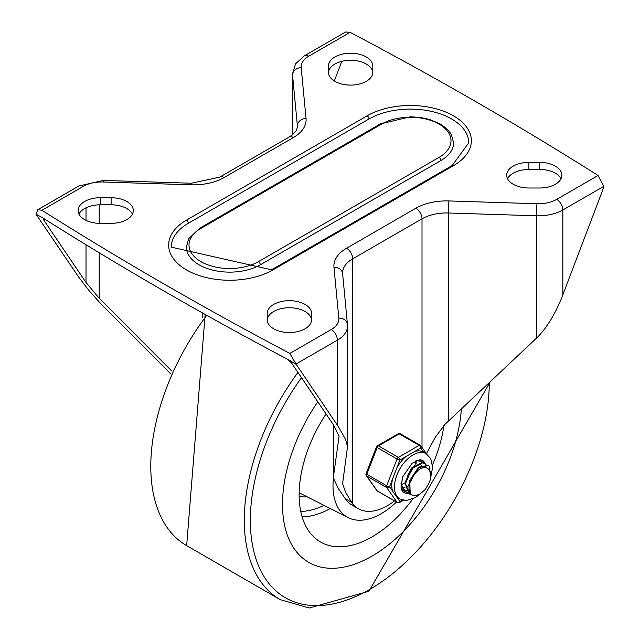 <?xml version="1.0" encoding="UTF-8"?>
<svg xmlns="http://www.w3.org/2000/svg" width="640" height="640" viewBox="0 0 640 640"><rect width="100%" height="100%" fill="white"/><g stroke="black" fill="none" stroke-linecap="round" stroke-linejoin="round"><path stroke-width="0.96" d="M334.328 80.976L341.784 61.344M43.952 218.632L43.296 218.6L43.624 219.88L86.016 282.48L99.216 298.312L171.656 370.904M37.768 209.728L41.896 210.272L83.28 186.376A8.656 5 60 0 0 78.952 185.952L37.768 209.728L36.056 214.224L41.896 217.344A3912.184 2258.68 180 0 0 289.872 360.504L296.272 364.456L338.704 427.152L345.576 439.432L347.52 446.576L342.6 483.632L345.496 492.088L352.696 504.008A58.448 33.744 120 0 0 358.128 508.616A58.448 33.744 120 0 0 394.464 500.896M36.056 214.224L78.672 277.104L89.28 290.896L101.48 304.448L170.456 373.608M311.56 320.136A22.192 12.808 0 0 0 289.384 307.736A22.192 12.808 0 0 0 267.208 320.136M132.44 214.088A22.192 12.808 0 0 0 111.112 204.808L100.296 204.808A22.192 12.808 0 0 0 78.968 214.088M507.56 178.736A22.192 12.808 180 0 1 528.888 169.456L539.704 169.456A22.192 12.808 180 0 1 561.032 178.736M328.44 72.688A22.192 12.808 180 0 1 350.616 60.288A22.192 12.808 180 0 1 372.792 72.688M358.128 508.616L352 505.08A58.448 33.744 -60 0 1 345.144 498.568L338.36 488.552L333.288 477.832L339.056 436.36L333.984 425.648L291.592 363.048L287.96 359.496M426.408 453.688L435.28 437.28L445.072 424.272L538.52 336.224L544.728 328.904L550.72 320.032L556.312 309.888L561.328 298.808L603.944 186.824L598.104 175.48A3912.184 2258.68 0 0 0 350.128 32.312L345.6 32L304.424 55.776L295.576 63.832L292.48 73.88A34.632 20 0 0 0 292.536 74.984A8.656 7.056 -5.5 0 1 301.184 67.64A25.976 15 180 0 1 308.752 56.208A8.656 5 -120 0 0 304.424 55.776M539.704 162.392A22.192 12.808 180 0 1 561.896 175.2A22.192 12.808 180 0 1 539.704 188.008L528.888 188.008A22.192 12.808 180 0 1 506.696 175.2A22.192 12.808 180 0 1 528.888 162.392L539.704 162.392L539.704 169.456M328.424 66.024L328.424 72.28L328.424 66.024A22.192 12.808 180 0 1 350.616 53.216A22.192 12.808 180 0 1 372.8 66.024L372.8 72.28A22.192 12.808 180 0 1 350.616 85.088A22.192 12.808 180 0 1 328.424 72.28M311.576 313.472A22.192 12.808 0 0 0 289.384 300.664A22.192 12.808 0 0 0 267.2 313.472L267.2 319.72A22.192 12.808 0 0 0 289.384 332.536A22.192 12.808 0 0 0 311.576 319.72L311.576 313.472L311.576 319.72M100.296 197.736A22.192 12.808 0 0 0 78.104 210.552A22.192 12.808 0 0 0 100.296 223.36L111.112 223.36A22.192 12.808 0 0 0 133.304 210.552A22.192 12.808 0 0 0 111.112 197.736L100.296 197.736L100.296 204.808M296.272 364.456L289.872 353.432A3912.184 2258.68 180 0 1 41.896 210.272M452.176 165.528L271.56 269.808L171.24 247.136A58.448 33.744 0 0 1 188.36 223.272L368.984 118.992A58.448 33.744 0 0 1 432.68 111.68A58.448 33.744 0 0 1 468.76 142.856L452.176 165.528A2.6 1.496 60 0 1 453.472 165.656A61.048 35.24 0 0 0 453.472 115.816A61.048 35.24 0 0 0 367.144 115.816A2.6 1.496 60 0 1 368.984 118.992M439.088 157.352L258.464 261.632A40.696 23.496 180 0 1 200.912 261.632A40.696 23.496 180 0 1 200.912 228.4A2.6 1.496 60 0 0 199.616 228.272L188.672 238.688L186.392 247.136A43.296 24.992 180 0 0 213.12 270.232A43.296 24.992 180 0 0 260.304 264.808L440.928 160.528A43.296 24.992 180 0 0 453.608 142.856L451.328 134.408L447.496 129.376L440.992 124.344L429.68 119.472L420.328 117.456L410.472 116.76L380.232 123.992A2.6 1.496 60 0 1 381.536 124.12A40.696 23.496 180 0 1 439.088 124.12A40.696 23.496 180 0 1 439.088 157.352A2.6 1.496 60 0 1 440.928 160.528M267.2 313.472L267.2 319.72M372.8 66.024L372.8 72.28M372.04 556.096A126.632 73.112 -60 0 1 308.728 562.368A126.632 73.112 -60 0 1 317.8 401.744A126.632 73.112 120 0 0 308.728 562.368A126.632 73.112 120 0 0 372.04 556.096A126.632 73.112 120 0 0 461.344 408.744A126.632 73.112 -60 0 1 372.04 556.096M301.504 377.688A168.944 97.544 120 0 0 255.848 558.552A168.944 97.544 120 0 0 369.816 589.352A168.944 97.544 120 0 0 489.28 382.528M333.384 478.728A68.192 39.368 120 0 0 348.216 517.64A68.192 39.368 120 0 0 381.224 513.672A68.192 39.368 120 0 0 396.448 502.04M412.784 498.984A103.104 59.528 -60 0 1 372.04 536.88A103.104 59.528 -60 0 1 315.984 538.88A103.104 59.528 -60 0 1 326.048 413.928M443.88 425.616A103.104 59.528 -60 0 1 432.504 464.832M408.744 485.704L406.512 486.984M404.736 487.68L402.56 488.152M402.168 488.192L401.368 488.216M415.824 460.824L416.048 462.056M416.08 462.296L416.144 464.056M408.608 489.912L406.424 490.384M406.024 490.424L403.904 490.288M403.576 490.216L402.392 489.808M402.272 489.664L403.344 489.96M409.824 492.656L407.744 492.536M407.4 492.456L405.632 491.728L401.776 485.496L402.168 478.28M416.072 460.704L420.712 461.168L422.144 462.376M420.424 461.008L419.088 460.376M401.04 483.48L401.192 485.024L405.072 491.408L407.184 492.216M411.672 494.76L409.424 493.968L405.48 483.456L411.984 468.504L422.872 462.72L425.984 464.624M424.176 463.128L422.408 462.416L411.536 468.048L404.936 482.968L408.864 493.648L411.24 494.456M429.376 470.08L427.544 468.248L425.64 467.592L422.824 467.776L419.792 469.064L414.504 473.824L410.24 481.016L419.064 467.568L428.408 465.544L429.152 466.064L430.736 477.36M428.152 465.416L418.632 467.144L409.712 480.52L410.224 493.4L412.104 495.008L414.336 495.648L419.488 494.472L425.28 489.48L429.056 482.952A13.952 8.056 120 0 0 429.056 469.72M418.304 467.4L408.84 484.688M422.664 467.816L422.288 466.688M421.496 465.424L420.656 464.688M414.704 465.04L405.024 482.24M415.824 464.256L415.152 462.208M407.672 475.456L410.784 470.024M402.44 484.168L404.904 483.32M410.24 481.016A17.024 9.832 120 0 0 410.24 493.384M392.52 479.096A26.192 15.12 120 0 0 392.52 491.016L389.544 486.776L399.928 460.016A2.168 1.248 -120 0 0 398.392 457.368L378.496 445.88A2.168 1.248 -120 0 0 377.416 445.768A2.168 2.168 0 0 0 376.48 446.864A2.168 0.456 21.2 0 0 377.168 447.528L397.072 459.016A2.168 0.456 21.2 0 0 399.928 460.016L420.696 448.024A2.168 1.704 -35.1 0 0 420.936 445.896A2.168 1.704 -35.1 0 0 420.488 445.496A2.168 1.248 -60 0 0 420.248 445.264A2.168 1.248 -60 0 0 419.16 445.376A2.168 1.248 60 0 1 420.696 448.024L423.664 452.256M389.544 486.776A2.168 0.456 -158.8 0 1 386.688 485.776L366.784 474.288A2.168 0.456 -158.8 0 1 366.096 473.624A2.168 2.168 0 0 0 366.344 475.648A2.168 1.704 -35.1 0 0 366.784 476.056L386.688 487.544A2.168 1.704 -35.1 0 0 389.544 486.776M377.416 491.056A2.168 1.248 120 0 1 377.168 490.832A2.168 1.704 144.9 0 1 376.728 490.424A2.168 2.168 0 0 0 377.416 491.056L397.312 502.544A2.168 1.248 -60 0 1 397.072 502.32L377.168 490.832L366.784 476.056A2.168 1.248 120 0 1 366.784 474.288L377.168 447.528A2.168 1.248 120 0 1 378.496 445.88L399.264 433.888L419.16 445.376L398.392 457.368A2.168 1.248 -60 0 0 397.072 459.016L386.688 485.776A2.168 1.248 -60 0 0 386.688 487.544L397.072 502.32A2.168 1.704 144.9 0 0 399.928 501.552L396.944 497.312A26.192 15.12 120 0 0 397.216 497.472L399.896 499.016L406.232 500.576L415.296 497.664L419.768 494.328M423.672 452.264A26.192 15.12 120 0 0 423.408 452.104A26.192 15.12 120 0 0 414.736 451.464M405.888 456.576A26.192 15.12 120 0 0 396.944 467.696M392.52 491.016L396.944 497.312M398.184 433.776A2.168 1.248 60 0 1 399.264 433.888A2.168 1.248 120 0 1 400.344 433.776A2.168 2.168 0 0 0 398.184 433.776L377.416 445.768M422.128 460.12A18.616 10.752 -60 0 1 424.896 463.568M409.512 492.672A18.616 10.752 -60 0 1 408.16 492.992M407.976 493.016A18.616 10.752 -60 0 1 403.52 492.36M401.064 487.504A17.32 10 120 0 0 403.944 491.112A17.32 10 120 0 0 405.728 491.784M422.928 462.544A17.32 10 120 0 0 421.264 461.12A17.32 10 120 0 0 416.696 460.424M202.712 313.072L202.712 317.728M99.216 298.312L99.216 252.768M99.216 223.344L99.216 204.824M43.624 219.88L44.824 219.184M86.016 207.816L86.016 220.352M86.016 244.744L86.016 282.48M292.536 134.76L292.536 74.984L297.4 125.808A34.632 20 180 0 1 297.448 126.912L296.4 130.464L292.24 134.992L289.096 137.088A8.656 5 -120 0 1 293.424 137.52A43.296 24.992 0 0 0 306.04 118.464L301.184 67.64M297.4 127.696L297.4 125.808A8.656 7.056 -5.5 0 1 306.04 118.464M191.392 183.232L103.352 180.424L103.08 182.008L191.12 184.816L191.392 183.232L219.792 177.104A8.656 5 60 0 1 224.12 177.536L293.424 137.52M191.12 184.816A43.296 24.992 0 0 0 224.12 177.536M83.28 186.376A25.976 15 180 0 1 103.08 182.008M333.32 477.432L333.32 424.664M339.032 435.904L339.032 436.768M345.144 498.568L351.312 502.128M347.464 324.904A8.656 7.056 174.5 0 0 347.44 324.36L342.552 272.976A34.632 20 180 0 1 352.696 258.84L422.008 218.824A34.632 20 180 0 1 448.408 212.992L536.44 215.8L536.92 203.736L448.88 200.936L448.408 212.992L448.408 420.888M448.88 200.936A43.296 24.992 0 0 0 415.88 208.216L346.576 248.232A8.656 5 60 0 1 352.696 258.84L352.696 504.008M346.576 248.232A43.296 24.992 0 0 0 333.96 267.288L338.816 318.112A25.976 15 180 0 1 331.248 329.544A8.656 5 60 0 1 337.376 340.152A34.632 20 0 0 0 347.52 326.008L347.44 324.36A8.656 7.056 174.5 0 0 338.816 318.112M342.576 273.528A8.656 7.056 174.5 0 0 333.96 267.288M422.008 447.424L422.008 218.824A8.656 5 -120 0 0 415.88 208.216M536.44 338.272L536.44 215.8A34.632 20 0 0 0 562.84 209.976A8.656 5 -120 0 0 556.72 199.368A25.976 15 180 0 1 536.92 203.736M562.84 294.968L562.84 209.976L603.944 186.248M598.104 175.48L556.72 199.368M296.272 363.88L337.376 340.152L337.376 425.144M528.888 162.392L528.888 169.456M111.112 197.736L111.112 204.808M331.248 329.544L289.872 353.432M308.752 56.208L350.128 32.312M188.36 223.272A2.6 1.496 -120 0 0 186.528 220.096A61.048 35.24 0 0 0 186.528 269.936A61.048 35.24 0 0 0 272.856 269.936L453.472 165.656M367.144 115.816L186.528 220.096M271.56 269.808A2.6 1.496 60 0 1 272.856 269.936M260.304 264.808A2.6 1.496 -120 0 0 258.464 261.632M200.912 228.4L381.536 124.12M297.936 372.416A173.176 99.984 120 0 0 280.168 599.616L309.28 608L368.92 591.256L490.48 381.408M206.736 315.328A173.176 99.984 120 0 0 186.656 545.632L280.168 599.616M299.152 496.336A75.584 43.64 120 0 0 307.32 496.888M302.112 516.888A95.736 55.272 120 0 0 330.296 508.544M300.744 511.424A91.44 52.792 120 0 0 324.016 505.36M423.408 452.104L426.088 453.648A26.192 15.12 120 0 0 399.896 468.776A26.192 15.12 120 0 0 399.896 499.016M408.272 493.248A18.616 10.752 -60 0 1 403.68 492.456L402.088 490.784L401.064 487.472L402.6 477.008L412.192 463.2L420.016 459.672L422.296 460.216A18.616 10.752 -60 0 1 425.328 463.92M402.44 500.104L399.928 501.552A2.168 1.248 -120 0 1 399.48 502.544L403.328 500.32M400.592 434.008A2.168 1.248 120 0 0 400.344 433.776L420.248 445.264A2.168 2.168 0 0 1 420.936 445.896L426.616 453.976M78.952 185.952L103.352 180.424M219.792 177.104L289.096 137.088M292.48 73.88L292.48 134.8M333.288 477.832L333.288 424.624M347.52 326.008L347.52 446.576M199.616 228.272L380.232 123.992M205.16 314.44L186.656 545.632M348.216 517.64L299.16 492.744M405.056 491.416L405.616 491.744M420.168 460.816L420.728 461.144M408.88 493.624L409.44 493.952M424 463.032L424.56 463.352M404.584 487.592L405.184 487.944M366.344 475.648L376.728 490.424M430.68 477.744L432.616 467.192L430.712 458.568L426.088 453.648M376.48 446.864L366.096 473.624M397.312 502.544A2.168 2.168 0 0 0 399.48 502.544"/></g></svg>
